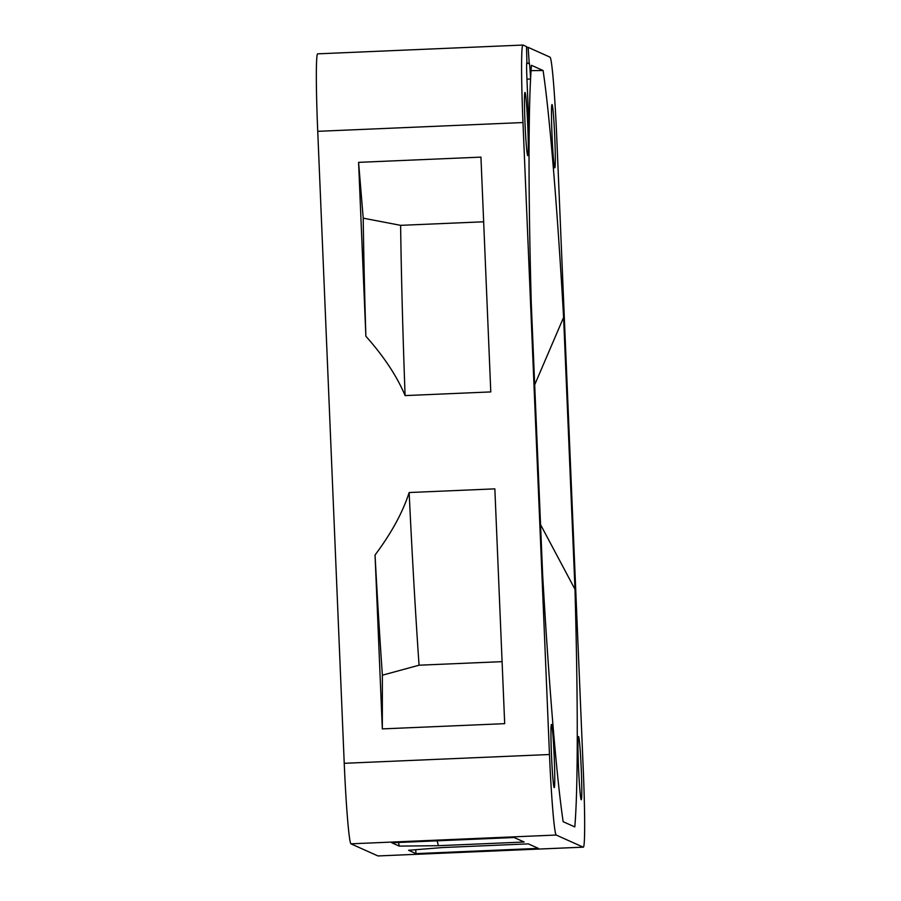 <?xml version="1.0" encoding="UTF-8"?>
<svg xmlns="http://www.w3.org/2000/svg" width="901" height="901" viewBox="0 0 901 901"><rect width="100%" height="100%" fill="white"/><g stroke="black" fill="none" stroke-linecap="round" stroke-linejoin="round"><path stroke-width="1.35" d="M583.262 847.165L378.015 855.95A79.085 3.311 -92.5 0 1 377.947 855.939L350.917 843.82A79.085 3.311 -92.5 0 1 344.227 763.305L317.738 131.332A79.085 3.311 -92.5 0 1 317.738 53.835L522.985 45.05A79.085 3.311 87.5 0 0 522.985 122.547L549.475 754.52A79.085 3.311 87.5 0 0 556.165 835.036L583.195 847.154A79.085 3.311 87.5 0 0 583.262 847.165A79.085 3.311 87.5 0 0 583.262 769.668L556.773 137.695A79.085 3.311 87.5 0 0 550.083 57.18L528.121 47.336L529.259 63.352A15.813 0.664 -92.5 0 1 530.576 79.006A402.342 16.849 -92.5 0 1 531.455 65.3L543.089 70.515A402.342 16.849 -92.5 0 1 563.598 317.389L574.996 589.333A402.342 16.849 87.5 0 1 574.793 826.915L563.159 821.701A402.342 16.849 87.5 0 1 542.65 574.827L531.252 302.894A402.342 16.849 -92.5 0 1 529.18 132.47L526.894 77.79A15.813 0.664 -92.5 0 1 526.894 62.293L526.522 46.615L523.053 45.061A79.085 3.311 87.5 0 0 522.985 45.05M551.502 755.432A31.636 1.329 -92.5 0 1 551.502 724.438A31.636 1.329 -92.5 0 1 554.205 756.649A31.636 1.329 -92.5 0 1 554.205 787.643A31.636 1.329 -92.5 0 1 551.502 755.432M581.201 799.75A31.636 1.329 -92.5 0 1 578.543 767.877A31.636 1.329 -92.5 0 1 578.532 736.556A31.636 1.329 -92.5 0 1 578.555 736.556A31.636 1.329 -92.5 0 1 581.224 768.429A31.636 1.329 -92.5 0 1 581.235 799.761A31.636 1.329 -92.5 0 1 581.201 799.75M554.746 136.783A31.636 1.329 -92.5 0 1 554.746 167.789A31.636 1.329 -92.5 0 1 552.043 135.578A31.636 1.329 -92.5 0 1 552.043 104.572A31.636 1.329 -92.5 0 1 554.746 136.783M525.046 92.465A31.636 1.329 -92.5 0 1 527.704 124.338A31.636 1.329 -92.5 0 1 527.716 155.67A31.636 1.329 -92.5 0 1 527.693 155.659A31.636 1.329 -92.5 0 1 525.035 123.786A31.636 1.329 -92.5 0 1 525.013 92.454A31.636 1.329 -92.5 0 1 525.046 92.465M531.072 70.627L543.089 70.515M563.598 317.389L534.687 384.806M529.18 132.47A402.342 16.849 -92.5 0 1 530.576 79.006L526.95 79.153M540.544 524.619L574.996 589.333M419.055 665.208A398.388 16.68 87.5 0 1 409.155 492.532L494.852 488.86L504.684 723.661L382.328 728.898L382.373 675.198L419.055 665.208L502.094 661.649M398.58 842.469A410.304 17.175 87.5 0 0 399.222 846.095L391.789 842.762L514.144 837.525L524.191 842.018L438.494 845.69A398.388 16.68 87.5 0 1 437.143 840.813M416.014 853.619L408.581 850.285L442.639 847.548L528.335 843.877L538.37 848.382L416.014 853.619L415.699 849.778M358.587 162.36L365.874 336.253A410.304 17.175 -92.5 0 1 363.216 218.166L358.587 162.36L480.943 157.123L490.786 391.924L405.101 395.595A398.388 16.68 87.5 0 1 400.618 225.34L483.657 221.792M409.155 492.532C402.724 512.432 391.349 533.257 375.041 555.005A410.304 17.175 87.5 0 0 382.373 675.198M399.222 846.095L438.494 845.69M365.874 336.253C383.939 356.537 397.014 376.314 405.101 395.595M363.216 218.166L400.618 225.34M375.041 555.005L382.328 728.898M526.691 63.453L529.259 63.352M528.786 63.138L526.702 63.228M317.738 131.332L522.985 122.547M344.227 763.305L549.475 754.52M526.691 47.393L528.11 47.336L526.691 47.393M377.947 855.939L583.195 847.154M350.917 843.82L556.165 835.036"/></g></svg>
